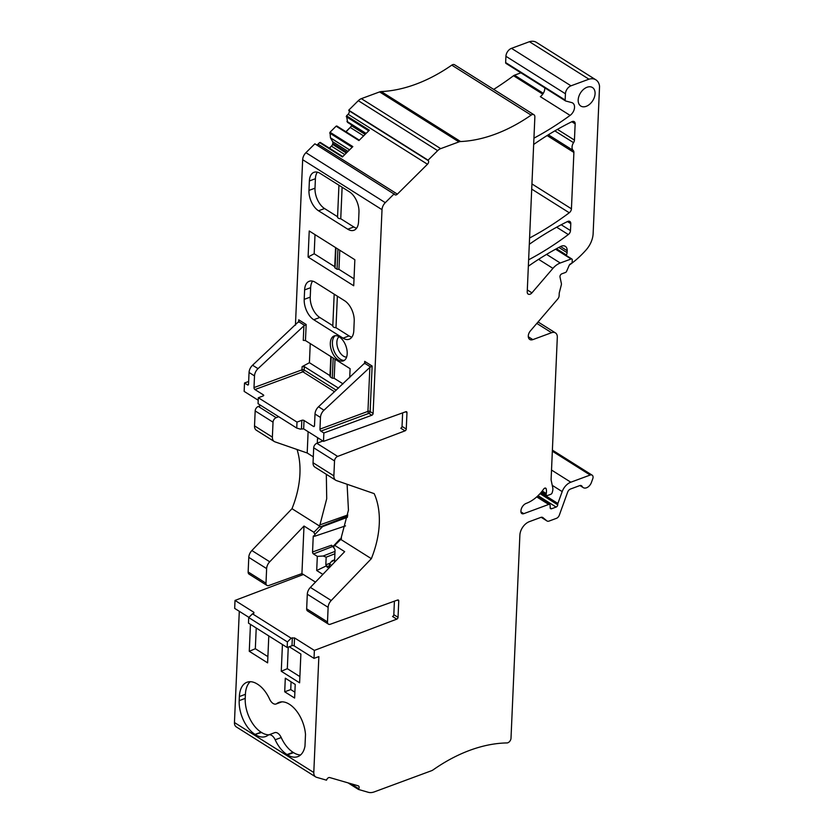 <?xml version="1.0" encoding="UTF-8"?>
<svg xmlns="http://www.w3.org/2000/svg" width="834" height="834" viewBox="0 0 834 834"><rect width="100%" height="100%" fill="white"/><g stroke="black" fill="none" stroke-linecap="round" stroke-linejoin="round"><path stroke-width="1.25" d="M318.859 438.444L317.493 438.934A1.564 0.886 69.7 0 1 317.952 438.09A1.564 0.886 69.7 0 1 318.275 438.079M317.493 438.934L317.306 443.104M333.808 545.749L331.932 546.416M333.642 547.573L331.536 545.227L312.552 551.972A1.564 0.886 69.7 0 0 313.49 553.953L332.213 546.677M330.128 563.211L325.833 564.795L326.167 557.185L323.133 556.017L317.316 556.372L316.701 570.519L326.688 565.713L326.761 566.786L328.877 568.121M325.833 564.795L326.688 565.713M332.61 561.251L331.567 561.324L329.493 564.045L329.336 567.641M258.321 397.724L296.998 422.098L296.737 428.071L258.06 403.708L258.321 397.724L263.148 395.942A1.564 0.761 -177.5 0 0 263.721 395.389A1.564 0.761 -177.5 0 0 263.367 394.868L263.315 395.869M299.041 321.215L252.566 365.229L258.019 368.659L303.899 325.854L306.172 324.499L305.463 340.564L303.263 340.355L303.899 325.854M365 362.759L318.525 406.773L323.978 410.213L369.858 367.398L372.131 366.043L370.14 411.558A1.564 0.761 -177.5 0 0 367.94 411.381L319.964 429.124A1.564 0.886 -110.3 0 0 320.892 431.105L323.863 432.982L371.849 415.238L368.868 413.372A1.564 1.032 122.2 0 0 370.14 411.558L373.111 413.435A1.564 1.032 -57.8 0 1 371.849 415.238M310.248 343.577L309.414 362.707L329.983 375.654M335.018 359.183L334.184 378.302L332.286 378.198L330.306 376.958L330.274 375.842M334.184 378.302L343.055 383.89M332.87 325.729A3.127 1.532 2.5 0 0 332.797 326.031A3.127 1.532 2.5 0 0 335.987 327.699L337.363 296.185M335.028 266.89L335.059 267.995L337.051 269.246L338.948 269.351L339.782 250.231M338.948 269.351L354.023 278.848M315.012 234.625L314.178 253.755L334.736 266.703M346.6 357.098A11.03 6.265 69.7 0 1 338.531 350.009A11.03 6.265 69.7 0 1 337.926 338.051A11.03 6.265 69.7 0 1 339.063 336.717M344.359 360.351A13.292 7.548 69.7 0 1 340.345 359.225A13.292 7.548 69.7 0 1 340.345 359.214A13.292 7.548 69.7 0 1 340.335 359.214A13.292 7.548 69.7 0 1 333.694 337.426A13.292 7.548 69.7 0 1 335.237 335.695M312.604 281.131A16.023 9.101 -110.3 0 0 310.655 287.667L310.238 297.133A16.023 9.101 -110.3 0 0 319.797 317.493L332.808 325.687M343.024 338.156A16.023 9.101 -110.3 0 0 349.196 339.229A16.023 9.101 -110.3 0 0 353.804 330.608L354.21 321.142A16.023 9.101 -110.3 0 0 344.661 300.772L315.398 282.34A16.023 9.101 -110.3 0 0 309.226 281.277A16.023 9.101 -110.3 0 0 304.618 289.898L304.202 299.364A16.023 9.101 -110.3 0 0 313.761 319.724L343.024 338.156L349.06 335.925L335.987 327.699M349.06 335.925A16.023 9.101 -110.3 0 0 351.854 337.144M342.128 187.233L340.752 218.748L353.814 226.973A16.023 9.101 -110.3 0 0 356.608 228.193M337.624 216.777A3.127 1.532 2.5 0 0 337.551 217.069A3.127 1.532 2.5 0 0 340.752 218.748M315.002 188.182A16.023 9.101 -110.3 0 0 324.551 208.542L318.525 210.773A16.023 9.101 -110.3 0 1 308.966 190.413L315.002 188.182L315.408 178.716A16.023 9.101 -110.3 0 1 317.358 172.169M337.562 216.736L324.551 208.542M293.068 752.32L287.032 754.551A26.573 15.095 69.7 0 1 275.178 739.768A7.819 4.441 -110.3 0 0 268.684 734.9L274.72 732.659A7.819 4.441 69.7 0 1 281.214 737.537A26.573 15.095 69.7 0 0 293.068 752.32L293.558 752.633A26.573 15.095 69.7 0 0 300.563 754.958M268.923 734.806A26.573 15.095 69.7 0 1 261.574 732.492L261.084 732.179A26.573 15.095 69.7 0 1 245.227 698.402L245.405 694.315A26.573 15.095 69.7 0 1 250.242 681.691M267.891 656.639L255.329 648.716L249.272 651.312L267.62 662.863L268.798 635.925M256.226 628.012L255.329 648.716M294.882 692.178L290.743 689.572L291.076 681.826M326.323 474.306L326.719 498.722L319.464 526.65L322.602 526.598L314.845 534.5L314.772 536.22L345.526 525.879M347.424 517.288L322.602 526.598M288.262 647.09L287.323 668.68L281.267 671.266L282.434 644.515M299.896 676.603L287.323 668.68M287.407 641.93L291.17 638.198L252.483 613.824L248.72 617.567L287.407 641.93L287.167 647.497L291.994 645.704A1.564 0.761 -177.5 0 1 294.193 645.891L314.022 658.38L314.376 650.416L396.786 619.141A1.564 1.032 -57.8 0 0 398.037 617.337L398.756 600.928A1.564 1.032 -57.8 0 0 398.381 600.053A1.564 1.032 -57.8 0 0 397.62 600.011L330.337 624.239A3.909 2.585 -57.8 0 1 328.429 624.124A3.909 2.585 -57.8 0 1 327.491 621.935L328.127 607.34A7.819 5.171 -57.8 0 1 331.223 600.511L310.394 587.397L344.671 551.649L334.747 545.394L333.694 546.374L340.762 539.41L339.938 539.118M341.21 538.952L339.719 539.535L341.544 538.201M322.862 574.397L316.701 570.519M331.546 565.337L329.493 564.045M317.316 556.372L313.49 553.953M333.694 546.374L334.111 548.407A1.564 0.886 69.7 0 1 335.039 550.398L334.528 562.231M314.772 536.22L314.272 535.918A1.564 0.886 69.7 0 0 313.678 535.803A1.564 0.886 69.7 0 0 313.219 536.648L312.552 551.972M351.562 124.891L351.354 125.694A2.731 1.814 -57.8 0 1 350.926 126.716L346.037 131.803M349.529 149.891L330.462 137.871L332.662 141.686A2.731 1.814 -57.8 0 1 332.787 143.417L332.547 144.376A2.731 1.814 -57.8 0 1 332.109 145.397L329.503 148.223M248.657 381.472L244.518 383.004L247.489 384.881A1.564 0.886 -110.3 0 0 248.094 384.985A1.564 0.886 -110.3 0 0 248.542 384.14L249.053 372.464L254.506 375.905A7.819 5.171 122.2 0 1 258.019 368.659M252.566 365.229A7.819 5.171 122.2 0 0 249.053 372.464M336.269 390.218L304.181 370.015A1.564 1.032 -57.8 0 1 302.909 371.818A1.564 0.886 69.7 0 1 301.981 369.837L253.995 387.581A1.564 0.886 -110.3 0 0 254.933 389.561L263.367 394.868M253.995 387.581L254.506 375.905M302.117 366.647L301.981 369.837A1.564 0.761 2.5 0 1 304.181 370.015L304.327 366.616L302.117 366.647L309.414 362.707M304.003 526.035L269.726 561.782A7.819 5.171 122.2 0 0 266.63 568.6L265.994 583.195A3.909 2.585 122.2 0 0 266.932 585.395A3.909 2.585 122.2 0 0 268.84 585.499L301.929 573.584L304.003 526.035L313.928 532.29L314.845 534.5M318.525 406.773A7.819 5.171 122.2 0 0 315.012 414.018L320.464 417.448A7.819 5.171 122.2 0 1 323.978 410.213M315.012 414.018L314.501 425.684A1.564 0.886 69.7 0 1 314.053 426.528A1.564 0.886 69.7 0 1 313.448 426.424L304.035 420.492L303.659 428.874L300.292 429.103L296.737 428.071M319.964 429.124L320.464 417.448M296.998 422.098L301.835 420.305A1.564 0.761 -177.5 0 1 304.035 420.492M291.17 638.198L294.538 637.916L294.193 645.891M252.483 613.824L253.651 613.386L253.87 612.302L235.021 600.428L303.378 574.501M248.72 617.567L248.48 623.123L287.167 647.497M253.651 613.386L253.87 612.302L253.828 613.303M250.45 624.374L249.272 651.312M284.707 691.803L285.301 678.188L295.215 684.433L294.621 698.048L284.707 691.803L290.743 689.572M281.267 671.266L299.614 682.827L300.876 654.064L289.231 646.725M287.032 754.551L287.532 754.864A26.573 15.095 69.7 0 0 297.759 756.646A26.573 15.095 69.7 0 0 304.983 746.138L305.494 734.452A26.969 15.314 69.7 0 0 289.481 704.323L289.231 704.167A26.573 15.095 69.7 0 0 279.004 702.384A26.573 15.095 69.7 0 0 276.752 703.625A7.819 4.441 -110.3 0 1 276.096 703.99A7.819 4.441 -110.3 0 1 269.591 699.111A26.573 15.095 69.7 0 0 257.737 684.328L257.247 684.016A26.573 15.095 69.7 0 0 247.02 682.243A26.573 15.095 69.7 0 0 239.368 696.546L239.191 700.633A26.573 15.095 69.7 0 0 255.048 734.41L261.574 732.492M268.684 734.9A7.819 4.441 -110.3 0 0 268.016 735.254A26.573 15.095 69.7 0 1 265.765 736.495A26.573 15.095 69.7 0 1 255.538 734.723M330.462 137.871L330.014 132.241L336.112 126.184L358.933 140.55L369.358 130.198L346.548 115.822L348.122 114.268A2.731 1.814 122.2 0 0 349.029 110.724L428.384 160.701L428.071 160.17L437.652 150.662A7.819 5.171 -57.8 0 1 440.706 148.64L458.94 141.895A7.819 5.171 -57.8 0 1 460.597 141.54A162.599 107.586 122.2 0 0 507.864 128.78A162.599 107.586 122.2 0 0 531.133 115.113A3.909 2.585 122.2 0 1 533.937 114.748A3.909 2.585 122.2 0 1 534.865 116.948L527.224 291.91A3.909 2.585 122.2 0 0 528.162 294.1A3.909 2.585 122.2 0 0 531.925 292.859L552.932 268.36A15.637 10.342 122.2 0 1 560.25 263.012L571.123 258.988A1.564 1.032 122.2 0 1 571.895 259.03A1.564 1.032 122.2 0 1 572.27 259.906L572.176 261.949A1.564 1.032 122.2 0 1 570.915 263.763L570.612 263.867A1.949 1.293 122.2 0 0 569.236 265.275L566.588 271.342A1.564 1.032 122.2 0 1 565.483 272.468L561.866 273.802A2.346 1.553 122.2 0 0 560 277.024L561.345 283.341A3.909 2.585 122.2 0 1 561.272 285.103L559.374 292.463A3.909 2.585 122.2 0 0 559.228 293.38L559.124 295.768A3.909 2.585 122.2 0 1 557.79 298.947L530.414 330.869A6.255 4.139 122.2 0 0 529.767 339.459A6.255 4.139 122.2 0 0 532.863 339.615L551.576 332.703A7.819 5.171 122.2 0 1 555.444 332.902A7.819 5.171 122.2 0 1 557.31 337.28L551.128 478.977A7.819 5.171 122.2 0 0 551.253 480.665L552.744 487.661A7.819 5.171 122.2 0 1 552.588 491.195L552.244 492.519A1.949 1.293 122.2 0 1 550.732 494.322L547.594 495.479A1.949 1.293 122.2 0 1 546.624 495.427A1.949 1.293 122.2 0 1 546.187 494.072L546.28 493.561A12.51 8.277 122.2 0 0 546.176 488.818A1.949 1.293 122.2 0 0 545.759 488.192A1.949 1.293 122.2 0 0 543.695 489.037A31.265 20.694 122.2 0 1 526.244 503.371A6.568 4.347 122.2 0 0 520.927 510.961L520.916 511.378A3.909 2.585 122.2 0 0 521.844 513.567A3.909 2.585 122.2 0 0 523.783 513.661L548.709 504.445A1.949 1.293 122.2 0 1 549.679 504.497A1.949 1.293 122.2 0 1 550.138 505.487L550.169 507.697A1.949 1.293 122.2 0 0 550.638 508.688A1.949 1.293 122.2 0 0 551.608 508.74L556.132 507.062A1.949 1.293 122.2 0 0 557.717 504.799L557.748 504.153A1.949 1.293 122.2 0 1 557.883 503.465L562.179 491.601A11.728 7.756 122.2 0 1 570.821 482.208L590.191 475.046A3.909 2.585 122.2 0 1 592.119 475.14A3.909 2.585 122.2 0 1 592.776 478.716L591.421 482.459A6.641 4.399 122.2 0 1 583.237 487.619A6.641 4.399 122.2 0 1 582.153 486.451A3.909 2.585 122.2 0 0 581.527 485.753A3.909 2.585 122.2 0 0 579.588 485.659L570.519 489.016A3.909 2.585 122.2 0 0 567.641 492.143L559.301 515.214A3.909 2.585 122.2 0 1 556.414 518.352L548.991 521.094A3.909 2.585 122.2 0 1 547.052 521A3.909 2.585 122.2 0 1 546.875 520.864L542.944 517.633A3.909 2.585 122.2 0 0 542.767 517.507A3.909 2.585 122.2 0 0 540.839 517.403L529.371 521.646A11.728 7.756 122.2 0 0 519.874 535.209L511.002 738.257A3.909 2.585 122.2 0 1 506.645 742.938A162.599 107.586 122.2 0 0 480.884 746.774A162.599 107.586 122.2 0 0 433.2 769.813A7.819 5.171 -57.8 0 1 431.439 770.752L374.257 791.893A15.637 10.342 122.2 0 1 368.305 792.3L358.484 789.454L358.797 788.776A2.731 1.814 122.2 0 0 358.484 785.941A2.731 1.814 122.2 0 0 358.172 785.805L329.732 777.559A2.731 1.814 122.2 0 0 326.813 779.498L326.49 780.176L316.555 777.298A7.819 5.171 -57.8 0 1 315.659 776.902A7.819 5.171 -57.8 0 1 313.793 772.513L234.448 722.536L239.295 611.312M316.659 144.949A2.731 1.814 122.2 0 0 318.015 144.157L319.589 142.593L342.399 156.959L352.834 146.607L330.014 132.241M353.814 226.973L347.778 229.204A16.023 9.101 -110.3 0 0 353.95 230.278A16.023 9.101 -110.3 0 0 358.557 221.646L358.974 212.18A16.023 9.101 -110.3 0 0 349.415 191.82L320.152 173.389A16.023 9.101 -110.3 0 0 313.991 172.315A16.023 9.101 -110.3 0 0 309.372 180.947L308.966 190.413M304.587 325.385L298.906 321.809L298.728 319.808L306.172 324.499M370.546 366.939L364.865 363.363L364.687 361.351L372.131 366.043M304.327 366.616L338.5 388.133M305.463 340.564L350.103 368.68L349.707 377.677M308.09 257.039L353.72 285.77L354.857 259.728L309.226 230.987L308.09 257.039L314.178 253.755M339.261 336.842A13.292 7.548 -110.3 0 0 334.142 335.946A13.292 7.548 -110.3 0 0 330.587 346.996A13.292 7.548 -110.3 0 0 338.25 359.986A13.292 7.548 -110.3 0 0 343.368 360.882A13.292 7.548 -110.3 0 0 346.923 349.832A13.292 7.548 -110.3 0 0 339.261 336.842M347.778 229.204L318.525 210.773M396.786 619.141L392.564 616.493A1.564 1.032 122.2 0 0 393.825 614.689L394.409 601.168M303.659 428.874L323.498 441.363L405.835 411.725A1.564 1.032 -57.8 0 1 406.596 411.767A1.564 1.032 -57.8 0 1 406.971 412.642L406.262 429.051A1.564 1.032 -57.8 0 1 405.001 430.855L400.789 428.207A1.564 1.032 122.2 0 0 402.04 426.403L402.634 412.882M308.121 431.678L307.193 452.998L274.959 441.843A7.819 5.171 122.2 0 1 274.24 441.499A7.819 5.171 122.2 0 1 272.374 437.12L273.031 422.181L255.173 410.933A3.909 2.585 -57.8 0 1 258.311 406.429L260.844 405.47M273.031 422.181A3.909 2.585 122.2 0 1 276.169 417.678L278.702 416.708M307.193 452.998L313.303 456.844M333.871 475.86L334.528 460.921A3.909 2.585 -57.8 0 1 337.666 456.406L316.837 443.292A3.909 2.585 122.2 0 0 313.699 447.795L313.042 462.734A7.819 5.171 122.2 0 0 314.908 467.113L335.737 480.238A7.819 5.171 -57.8 0 1 333.871 475.86L313.042 462.734M316.837 443.292L322.894 440.988M347.1 484.262L348.445 510.158L340.762 539.41L371.349 558.676A86.767 57.41 -57.8 0 0 373.903 551.722A86.767 57.41 -57.8 0 0 376.217 498.888A86.767 57.41 -57.8 0 0 374.185 493.634L336.456 480.582A7.819 5.171 -57.8 0 1 335.737 480.238M327.491 621.935L306.662 608.82A3.909 2.585 122.2 0 0 307.6 611.009L328.429 624.124M306.662 608.82L307.298 594.215A7.819 5.171 122.2 0 1 310.394 587.397M301.929 573.584L315.461 582.111M248.918 617.369L234.677 608.403L235.021 600.428M347.601 122.369L346.548 115.822M350.926 126.716L345.891 131.72M336.112 126.184L336.811 125.997L359.308 140.175L336.811 125.997M332.109 145.397L329.357 148.129M319.589 142.593L342.784 156.583L320.277 142.405M258.206 400.247L244.153 391.386L244.518 383.004M266.932 585.395L249.074 574.146A3.909 2.585 -57.8 0 1 248.146 571.957L248.782 557.362A7.819 5.171 -57.8 0 1 251.868 550.534L291.994 508.698L319.599 526.087M274.24 441.499L256.392 430.261A7.819 5.171 -57.8 0 1 254.526 425.872L255.173 410.933M297.05 449.484A86.767 57.41 -57.8 0 1 294.558 501.745A86.767 57.41 -57.8 0 1 291.994 508.698M314.376 650.416L294.538 637.916M323.498 441.363L323.863 432.982M314.022 658.38L318.859 656.598L313.793 772.513M315.659 776.902L236.314 726.914A7.819 5.171 -57.8 0 1 234.448 722.536M348.018 782.865L358.484 789.454M428.071 160.17L348.727 110.192L358.307 100.685A7.819 5.171 -57.8 0 1 361.362 98.652L379.595 91.917A7.819 5.171 -57.8 0 1 381.253 91.563A162.599 107.586 122.2 0 0 428.509 78.803A162.599 107.586 122.2 0 0 451.778 65.135L531.133 115.113M348.727 110.192L349.029 110.724M295.434 325.229L302.659 159.69A7.819 5.171 -57.8 0 1 305.932 152.674L314.866 143.813L394.513 194.332A2.731 1.814 122.2 0 0 394.941 194.781A2.731 1.814 122.2 0 0 397.37 194.134L427.467 164.246A2.731 1.814 122.2 0 0 428.384 160.701M373.111 413.435L382.014 209.678A7.819 5.171 -57.8 0 1 385.287 202.662L394.211 193.801M337.666 456.406L405.001 430.855M331.223 600.511L371.349 558.676M520.916 72.819L514.526 75.185A3.909 2.585 122.2 0 0 513.536 75.727L542.778 94.148M533.937 114.748L454.582 64.771A3.909 2.585 122.2 0 0 451.778 65.135M533.937 138.173A284.717 188.39 122.2 0 0 570.102 115.394L540.338 96.65A7.819 5.171 122.2 0 0 544.769 87.851M493.697 89.405A284.717 188.39 122.2 0 0 510.585 77.906A284.717 188.39 122.2 0 0 513.536 75.727M569.341 265.066A74.268 49.143 122.2 0 0 586.031 250.012A19.547 12.927 122.2 0 0 593.13 233.635L599.552 86.35A15.637 10.342 122.2 0 0 595.893 79.845L536.377 42.357A15.637 10.342 122.2 0 0 529.434 41.7L511.492 48.341A6.87 4.545 122.2 0 0 505.925 56.285L505.644 62.56A1.564 1.032 122.2 0 0 506.019 63.436A1.564 1.032 122.2 0 0 506.217 63.53M571.832 121.743L575.147 123.828A3.909 2.585 122.2 0 0 574.209 121.639A3.909 2.585 122.2 0 0 571.936 121.681A273.604 181.041 122.2 0 0 533.666 144.47M575.147 123.828L574.438 140.091A3.909 2.585 122.2 0 1 573.552 142.666A6.641 4.399 122.2 0 0 573.208 150.443A3.909 2.585 122.2 0 1 573.896 152.434L571.436 208.802A3.909 2.585 122.2 0 1 569.268 212.764A273.604 181.041 122.2 0 1 529.58 238.013M567.464 221.573L570.79 223.658A3.909 2.585 122.2 0 0 569.851 221.469A3.909 2.585 122.2 0 0 567.579 221.51A273.604 181.041 122.2 0 0 529.309 244.289M570.79 223.658L570.487 230.591A3.909 2.585 122.2 0 1 568.319 234.552A273.604 181.041 122.2 0 1 528.631 259.801M560.542 246.53L567.172 250.711A7.819 5.171 122.2 0 0 565.296 246.322A7.819 5.171 122.2 0 0 560.594 246.51A273.604 181.041 122.2 0 0 528.349 266.213M567.172 250.711L567.089 252.65A3.909 2.585 122.2 0 1 566.359 254.985L566.109 255.392M529.434 41.7L588.95 79.188L570.998 85.819A6.87 4.545 122.2 0 0 565.431 93.773L565.16 100.049A1.564 1.032 122.2 0 0 565.535 100.924A1.564 1.032 122.2 0 0 565.733 101.008L571.686 102.582A7.819 5.171 122.2 0 1 572.666 102.999A7.819 5.171 122.2 0 1 574.365 108.764A7.819 5.171 122.2 0 1 570.102 115.394M595.893 79.845A15.637 10.342 122.2 0 0 588.95 79.188M586.219 106.325A10.946 7.245 122.2 0 0 594.402 97.182A10.946 7.245 122.2 0 0 592.463 87.528A10.946 7.245 122.2 0 0 587.042 87.257A10.946 7.245 122.2 0 0 578.859 96.4A10.946 7.245 122.2 0 0 580.798 106.054A10.946 7.245 122.2 0 0 586.219 106.325M334.893 553.786L326.167 557.185M334.997 551.399L323.133 556.017M329.42 565.806L326.761 566.786M334.622 560.135L331.567 561.324M330.306 376.958L331.181 356.764M332.286 378.198L333.173 358.015M337.051 269.246L337.926 249.064M335.059 267.995L335.946 247.813M319.881 527.036L347.611 516.246M313.219 536.648L314.647 536.147M350.343 127.529L363.624 135.89M331.525 146.211L344.807 154.571M248.48 384.505L247.489 384.881M334.601 391.782L302.909 371.818L254.933 389.561M319.464 526.65L313.928 532.29M347.82 514.964L319.756 524.94M320.892 431.105L368.868 413.372A1.564 0.886 69.7 0 1 367.94 411.381L369.858 367.398M313.448 426.424L314.439 426.059M291.994 645.704L292.338 637.749M281.214 737.537L275.178 739.768M245.405 694.315L239.368 696.546M245.227 698.402L239.191 700.633M281.517 701.863L276.752 703.625M287.532 754.864L293.558 752.633M261.084 732.179L255.048 734.41M301.835 420.305L301.47 428.686M309.372 180.947L315.408 178.716M298.728 319.808L298.624 322.237M364.687 361.351L364.583 363.78M313.761 319.724L319.797 317.493M310.655 287.667L304.618 289.898M304.202 299.364L310.238 297.133M368.722 130.834L346.225 116.666M346.954 121.378L366.095 133.43M366.053 133.471L346.986 121.462M347.465 122.285L365.73 133.794L347.517 122.348M351.354 125.694L365.146 134.378M352.188 147.243L329.701 133.075M330.431 137.787L349.571 149.849M332.662 141.686L348.028 151.371M347.017 152.382L332.787 143.417M332.547 144.376L346.329 153.06M266.63 568.6L248.782 557.362M265.994 583.195L248.146 571.957M269.726 561.782L251.868 550.534M276.169 417.678L258.311 406.429M272.374 437.12L254.526 425.872M398.756 600.928L397.411 600.084M398.037 617.337L393.825 614.689M547.052 521L541.193 517.299L546.875 520.864M580.631 485.482L582.153 486.451M328.127 607.34L307.298 594.215M406.971 412.642L405.637 411.798M406.262 429.051L402.04 426.403M350.603 783.616L358.797 788.776M552.337 451.194L590.191 475.046M551.514 470.042L570.821 482.208M552.244 485.346L562.179 491.601M540.839 492.727L557.883 503.465M540.401 493.228L557.748 504.153M540.015 493.655L557.717 504.799M538.055 495.677L556.132 507.062M550.179 507.833L551.608 508.74M536.731 496.908L548.709 504.445M520.927 511.868L523.783 513.661M545.009 488.078L546.176 488.818M542.236 491.017L546.28 493.561M541.944 491.393L546.187 494.072M536.815 323.404L551.576 332.703M528.287 336.738L532.863 339.615M555.58 249.199L571.123 258.988M546.562 254.38L560.25 263.012M538.597 259.332L552.932 268.36M381.253 91.563L460.597 141.54M458.94 141.895L379.595 91.917M440.706 148.64L361.362 98.652M437.652 150.662L358.307 100.685M348.122 114.268L427.467 164.246M318.015 144.157L397.37 194.134M385.287 202.662L305.932 152.674M382.014 209.678L302.659 159.69M334.528 460.921L313.699 447.795M527.317 289.951L531.925 292.859M514.526 75.185L543.309 93.314M557.435 129.385L574.438 140.091M554.839 130.875L573.552 142.666M548.355 134.785L573.208 150.443M547.104 135.556L573.896 152.434M531.946 183.928L571.436 208.802M531.717 189.109L569.268 212.764M561.219 224.753L570.487 230.591M556.653 227.213L568.319 234.552M558.822 247.437L567.089 252.65M556.434 248.73L566.359 254.985M511.492 48.341L570.998 85.819M505.925 56.285L565.431 93.773M505.644 62.56L565.16 100.049M334.632 559.791L332.224 560.729M329.951 376.384L330.817 356.535M332.797 326.031L334.184 294.173M334.705 267.433L335.581 247.583M337.551 217.069L338.938 185.221M281.882 701.842L276.096 703.99M339.886 539.181L333.996 545.457M579.953 485.555L583.237 487.619M552.389 450.11L592.119 475.14M537.096 496.574L549.679 504.497M541.36 492.112L546.624 495.427M538.055 321.945L555.444 332.902M555.955 248.991L571.895 259.03M506.019 63.436L565.535 100.924"/></g></svg>
